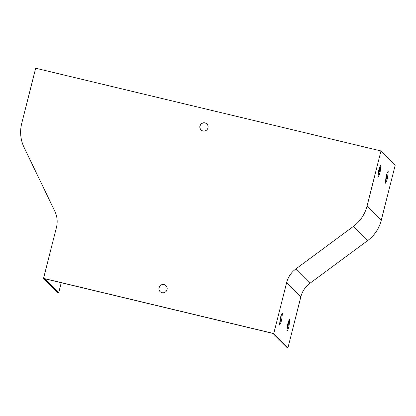 <?xml version="1.0" encoding="UTF-8"?>
<svg xmlns="http://www.w3.org/2000/svg" width="416" height="416" viewBox="0 0 416 416"><rect width="100%" height="100%" fill="white"/><g stroke="black" fill="none" stroke-linecap="round" stroke-linejoin="round"><path stroke-width="0.62" d="M201.048 129.932A4.186 4.129 135.1 0 1 205.088 122.99A4.186 4.129 135.1 0 1 206.97 124.02M160.129 291.647A4.186 4.129 135.1 0 1 164.169 284.7A4.186 4.129 135.1 0 1 166.052 285.73M273.754 333.533L287.96 347.766L287.04 347.547L272.948 333.424L44.58 278.72L58.677 292.838L57.751 292.62L43.545 278.382L56.446 227.401A23.92 23.582 -44.9 0 0 54.855 211.333L24.112 147.498A35.88 35.37 135.1 0 1 21.72 123.401L35.682 68.234L380.994 150.956L367.032 206.118A35.88 35.37 135.1 0 1 353.418 226.387L295.729 269.038A23.92 23.582 -44.9 0 0 286.655 282.547L273.754 333.533L43.545 278.382M289.749 319.509L289.016 326.009A5.98 0.858 -76.5 0 1 286.91 331.11A5.98 0.858 -76.5 0 1 286.858 331.084L287.591 324.584A5.98 0.858 -76.5 0 1 289.697 319.478A5.98 0.858 -76.5 0 1 289.749 319.509L289.635 319.478M282.428 313.264L281.689 319.764A5.98 0.858 -76.5 0 1 279.583 324.865A5.98 0.858 -76.5 0 1 279.531 324.839L280.27 318.339A5.98 0.858 -76.5 0 1 282.37 313.238A5.98 0.858 -76.5 0 1 282.428 313.264L282.313 313.238M287.96 347.766L300.862 296.785A23.92 23.582 135.1 0 1 309.941 283.27L367.624 240.62A35.88 35.37 -44.9 0 0 381.243 220.355L395.2 165.188L380.994 150.956M387.483 178.084L388.222 171.584A5.98 0.858 103.5 0 0 388.17 171.553A5.98 0.858 103.5 0 0 386.064 176.66L385.325 183.16A5.98 0.858 103.5 0 0 385.382 183.186A5.98 0.858 103.5 0 0 387.483 178.084L386.563 177.861L387.072 173.358M380.162 171.839L380.895 165.339A5.98 0.858 103.5 0 0 380.843 165.313A5.98 0.858 103.5 0 0 378.737 170.414L378.004 176.914A5.98 0.858 103.5 0 0 378.056 176.946A5.98 0.858 103.5 0 0 380.162 171.839L379.241 171.621L379.751 167.118M204.974 122.876A4.186 4.129 -44.9 0 0 200.99 129.875A4.186 4.129 -44.9 0 0 206.866 129.839A4.186 4.129 -44.9 0 0 204.974 122.876M164.055 284.591A4.186 4.129 -44.9 0 0 160.072 291.59A4.186 4.129 -44.9 0 0 165.948 291.554A4.186 4.129 -44.9 0 0 164.055 284.591M287.082 329.087A5.98 0.858 103.5 0 0 288.096 325.785L288.605 321.282M279.76 322.842A5.98 0.858 103.5 0 0 280.769 319.545L281.278 315.042M385.554 181.163A5.98 0.858 103.5 0 0 386.563 177.861M378.227 174.918A5.98 0.858 103.5 0 0 379.241 171.621M61.235 282.708L58.677 292.838M280.769 319.545L281.689 319.764M288.096 325.785L289.016 326.009M300.862 296.785L286.655 282.547M381.243 220.355L367.032 206.118M367.624 240.62L353.418 226.387M309.941 283.27L295.729 269.038"/></g></svg>
